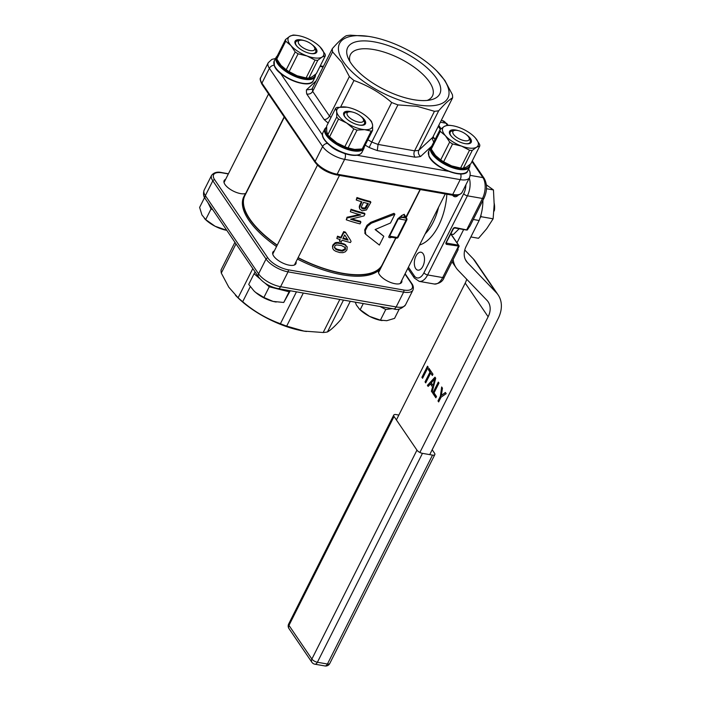 <?xml version="1.0" encoding="UTF-8"?>
<svg xmlns="http://www.w3.org/2000/svg" width="701" height="701" viewBox="0 0 701 701"><rect width="100%" height="100%" fill="white"/><g stroke="black" fill="none" stroke-linecap="round" stroke-linejoin="round"><path stroke-width="1.05" d="M486.38 184.862L493.46 189.945L494.179 204.534L493.127 218.808L486.713 228.71L478.529 238.287L470.862 236.947M404.565 216.399L404.871 216.329A1.516 1.332 61.7 0 1 404.267 214.287L404.565 215.829M391.088 237.183A1.516 1.297 -111.8 0 0 390.694 237.648C388.88 237.841 388.336 237.341 389.064 236.141L397.774 218.835L401.883 215.391A1.516 1.297 68.2 0 0 402.444 217.459C399.211 218.055 397.835 218.519 398.317 218.826L406.037 220.184L397.336 237.49L389.607 236.132A1.516 0.622 26.7 0 0 389.064 236.141M365.151 233.521L364.722 229.84L367 225.31L370.776 222.322L393.936 213.332L394.917 214.208L371.399 223.181L367.578 226.16L365.3 230.69L365.764 234.371L379.39 245.07L383.815 236.272L375.096 229.569L390.492 223.006L394.917 214.208M375.324 229.49L383.815 236.272M395.714 237.998L382.211 264.75A76.882 31.449 -153.3 0 1 342.859 273.311A76.882 31.449 -153.3 0 1 298.109 257.644M405.835 217.187L410.304 208.793A1.516 1.384 31.3 0 0 410.199 209.652M296.015 261.824A12.89 5.275 -153.3 0 1 295.892 263.751A12.89 5.275 -153.3 0 1 289.294 265.188A12.89 5.275 -153.3 0 1 273.697 256.093A12.89 5.275 -153.3 0 1 272.855 252.167A12.89 5.275 -153.3 0 1 274.336 250.923M284.177 116.909L245.7 193.423A12.89 5.275 -153.3 0 1 240.583 193.607A12.89 5.275 -153.3 0 1 224.986 184.503A12.89 5.275 -153.3 0 1 224.145 180.586A12.89 5.275 -153.3 0 1 225.626 179.333M401.787 280.365A12.89 5.275 -153.3 0 1 401.664 282.301A12.89 5.275 -153.3 0 1 395.066 283.73A12.89 5.275 -153.3 0 1 379.469 274.634A12.89 5.275 -153.3 0 1 378.636 270.717A12.89 5.275 -153.3 0 1 380.117 269.464M368.244 36.356L350.491 35.181A65.964 26.98 26.7 0 0 346.25 35.733C342.78 37.696 338.136 42.007 332.318 48.684A65.964 26.98 26.7 0 0 332.563 51.856L341.869 62.424L349.378 76.567A65.964 26.98 26.7 0 0 353.97 80.501C367.78 85.487 380.354 92.821 391.684 102.504A65.964 26.98 26.7 0 0 397.931 104.896L417.086 106.315L434.454 111.301A65.964 26.98 26.7 0 0 438.703 110.749C444.557 104.046 449.201 99.726 452.627 97.798A65.964 26.98 26.7 0 0 452.39 94.626L444.872 80.484L436.53 70.705A60.654 24.815 26.7 0 0 370.592 36.732A60.654 24.815 26.7 0 0 368.244 36.356A60.654 24.815 26.7 0 0 343.481 61.933A60.654 24.815 26.7 0 0 416.867 104.747A60.654 24.815 26.7 0 0 443.978 79.555A60.654 24.815 26.7 0 0 436.53 70.705M374.062 41.841A51.559 21.091 -153.3 0 1 436.443 78.232A51.559 21.091 -153.3 0 1 430.651 99.892A51.559 21.091 -153.3 0 1 413.397 99.647A51.559 21.091 -153.3 0 1 351.017 63.256A51.559 21.091 -153.3 0 1 348.309 58.481A51.559 21.091 -153.3 0 1 374.062 41.841M349.957 61.609A45.933 18.787 -153.3 0 1 350.386 54.696A45.933 18.787 -153.3 0 1 373.896 49.578A45.933 18.787 -153.3 0 1 429.476 81.999A45.933 18.787 -153.3 0 1 432.456 95.967A45.933 18.787 -153.3 0 1 427.163 100.436M380.757 268.176A77.338 31.633 -153.3 0 1 342.412 274.801A77.338 31.633 -153.3 0 1 297.408 259.055M298.03 257.81A77.338 31.633 26.7 0 0 343.034 273.565A77.338 31.633 26.7 0 0 381.379 266.941M383.473 262.779A77.338 31.633 26.7 0 0 383.754 261.692M466.612 134.811A12.127 4.96 -153.3 0 1 470.318 143.214A12.127 4.96 -153.3 0 1 465.499 143.696A12.127 4.96 -153.3 0 1 465.035 143.626A12.127 4.96 -153.3 0 1 451.847 136.826A12.127 4.96 -153.3 0 1 450.489 130.43A12.127 4.96 -153.3 0 1 455.773 130.018A12.127 4.96 -153.3 0 1 458.314 130.64M465.175 143.652A11.172 4.565 26.7 0 0 469.311 143.162A11.172 4.565 26.7 0 0 470.012 139.928L469.039 137.746A9.095 3.724 26.7 0 0 458.603 130.71A9.095 3.724 26.7 0 0 457.551 130.482A9.095 3.724 26.7 0 0 454.511 130.439A9.095 3.724 26.7 0 0 454.178 135.135A9.095 3.724 26.7 0 0 463.449 140.463A9.095 3.724 26.7 0 0 464.5 140.691A9.095 3.724 26.7 0 0 469.039 137.746M472.255 150.435L476.522 147.219L479.791 145.966L470.835 163.78L466.577 166.996L463.3 168.24L472.255 150.435A21.801 8.92 26.7 0 1 469.547 150.233L461.565 146.115A19.716 8.061 26.7 0 0 467.926 147.876A19.716 8.061 26.7 0 0 476.522 147.219A19.716 8.061 26.7 0 0 475.366 137.931L474.402 136.897M310.692 53.521A11.172 4.565 26.7 0 0 314.819 53.031A11.172 4.565 26.7 0 0 315.529 49.797L314.556 47.624A9.095 3.724 26.7 0 0 304.111 40.579A9.095 3.724 26.7 0 0 303.069 40.351A9.095 3.724 26.7 0 0 300.019 40.307A9.095 3.724 26.7 0 0 299.686 45.004A9.095 3.724 26.7 0 0 308.966 50.332A9.095 3.724 26.7 0 0 310.008 50.56A9.095 3.724 26.7 0 0 314.556 47.624M312.12 44.68A12.127 4.96 -153.3 0 1 315.836 53.092A12.127 4.96 -153.3 0 1 311.016 53.574A12.127 4.96 -153.3 0 1 310.543 53.495A12.127 4.96 -153.3 0 1 297.355 46.704A12.127 4.96 -153.3 0 1 295.997 40.299A12.127 4.96 -153.3 0 1 301.29 39.896A12.127 4.96 -153.3 0 1 303.831 40.509M317.772 60.304L322.031 57.088L325.308 55.835L316.353 73.649L312.085 76.865L308.817 78.118L317.772 60.304A21.801 8.92 26.7 0 1 315.064 60.102L307.073 55.984A19.716 8.061 26.7 0 0 313.435 57.745A19.716 8.061 26.7 0 0 322.031 57.088A19.716 8.061 26.7 0 0 320.874 47.799A19.716 8.061 26.7 0 0 319.831 46.678A19.716 8.061 26.7 0 0 304.76 37.407A19.716 8.061 26.7 0 0 298.398 35.637A19.716 8.061 26.7 0 0 297.636 35.514A19.716 8.061 26.7 0 0 289.802 36.303A19.716 8.061 26.7 0 0 290.959 45.583A19.716 8.061 26.7 0 0 307.073 55.984L298.091 53.828L289.136 71.633A21.801 8.92 -153.3 0 1 286.218 69.749L281.013 65.368L276.79 59.007L285.745 41.201L290.959 45.583L295.182 51.944L286.218 69.749M371.18 131.148A21.801 8.92 26.7 0 0 372.625 130.29L363.67 148.104A21.801 8.92 -153.3 0 1 362.224 148.954L371.18 131.148L364.599 129.641L357.037 130.106A21.801 8.92 26.7 0 1 353.786 128.896L344.831 146.711L336.717 142.776L329.584 136.879L338.539 119.074L346.662 122.999A19.716 8.061 26.7 0 0 362.145 129.326A19.716 8.061 26.7 0 0 364.599 129.641A19.716 8.061 26.7 0 0 372.573 124.918A19.716 8.061 26.7 0 0 368.542 118.267A19.716 8.061 26.7 0 0 362.601 113.553A19.716 8.061 26.7 0 0 347.109 107.227A19.716 8.061 26.7 0 0 346.347 107.104A19.716 8.061 26.7 0 0 344.655 106.911A19.716 8.061 26.7 0 0 336.69 111.634A19.716 8.061 26.7 0 0 346.662 122.999L353.786 128.896M360.831 116.27A12.127 4.96 -153.3 0 1 359.727 125.155A12.127 4.96 -153.3 0 1 359.254 125.076A12.127 4.96 -153.3 0 1 349.729 121.185A12.127 4.96 -153.3 0 1 346.066 118.285A12.127 4.96 -153.3 0 1 350.001 111.477A12.127 4.96 -153.3 0 1 352.542 112.099M359.403 125.102A11.172 4.565 26.7 0 0 364.24 121.387A11.172 4.565 26.7 0 0 364.143 121.177M358.719 122.14A9.095 3.724 26.7 0 0 363.267 119.205A9.095 3.724 26.7 0 0 363.188 119.039A9.095 3.724 26.7 0 0 351.779 111.941A9.095 3.724 26.7 0 0 348.73 111.897A9.095 3.724 26.7 0 0 347.31 115.043A9.095 3.724 26.7 0 0 358.719 122.14M348.73 111.897L346.399 112.414A11.172 4.565 26.7 0 0 344.655 116.278A11.172 4.565 26.7 0 0 346.303 118.513M335.639 108.234L336.69 111.634L336.734 117.014L327.779 134.82L326.736 131.42L326.684 126.04L335.639 108.234A21.801 8.92 26.7 0 1 337.085 107.376L346.96 107.2M336.734 117.014A21.801 8.92 26.7 0 0 338.539 119.074M353.006 149.234A19.716 8.061 -153.3 0 1 352.962 149.234A19.716 8.061 -153.3 0 1 352.2 149.111A19.716 8.061 -153.3 0 1 336.717 142.776A19.716 8.061 -153.3 0 1 330.767 138.071L329.584 136.879A21.801 8.92 -153.3 0 1 327.779 134.82M362.224 148.954L354.653 149.418L348.073 147.911L357.037 130.106M352.962 149.234L352.349 149.129M372.625 130.29L372.573 124.918L371.53 121.51A21.801 8.92 26.7 0 0 369.725 119.45L368.542 118.267M309.018 83.34A21.232 8.684 -153.3 0 1 280.426 73.202M329.759 145.309A21.232 8.684 -153.3 0 0 341.992 152.441L346.82 154.106M308.817 78.118A21.801 8.92 -153.3 0 1 306.109 77.916L304.252 77.645A19.716 8.061 -153.3 0 1 297.128 75.761A19.716 8.061 -153.3 0 1 282.056 66.481A19.716 8.061 -153.3 0 1 281.968 66.393M276.79 59.007A21.801 8.92 -153.3 0 1 276.58 57.324L285.535 39.519L289.802 36.303L293.071 35.05A21.801 8.92 26.7 0 1 295.778 35.252L297.636 35.514M325.308 55.835A21.801 8.92 26.7 0 0 325.098 54.152L319.919 46.765M315.064 60.102L306.109 77.916L297.128 75.761L289.136 71.633M295.182 51.944A21.801 8.92 26.7 0 0 298.091 53.828M285.535 39.519A21.801 8.92 26.7 0 0 285.745 41.201M300.019 40.307L297.688 40.833A11.172 4.565 26.7 0 0 296.558 41.254A11.172 4.565 26.7 0 0 297.592 46.932M469.547 150.233L460.592 168.047L458.743 167.776A19.716 8.061 -153.3 0 1 451.61 165.892A19.716 8.061 -153.3 0 1 436.548 156.612A19.716 8.061 -153.3 0 1 436.46 156.525M479.791 145.966A21.801 8.92 26.7 0 0 479.58 144.283L475.366 137.931A19.716 8.061 26.7 0 0 474.314 136.809A19.716 8.061 26.7 0 0 459.243 127.538A19.716 8.061 26.7 0 0 452.881 125.768A19.716 8.061 26.7 0 0 452.119 125.645A19.716 8.061 26.7 0 0 444.285 126.425A19.716 8.061 26.7 0 0 445.442 135.714A19.716 8.061 26.7 0 0 461.565 146.115L452.583 143.959A21.801 8.92 26.7 0 1 449.665 142.075L440.71 159.881L435.496 155.491L431.273 149.138L440.237 131.332L445.442 135.714L449.665 142.075M440.237 131.332A21.801 8.92 26.7 0 1 440.026 129.65L444.285 126.425L447.562 125.181A21.801 8.92 26.7 0 1 450.27 125.383L452.119 125.645M463.3 168.24A21.801 8.92 -153.3 0 1 460.592 168.047L451.61 165.892L443.628 161.765L452.583 143.959M443.628 161.765A21.801 8.92 -153.3 0 1 440.71 159.881M431.273 149.138A21.801 8.92 -153.3 0 1 431.062 147.455L440.026 129.65M454.511 130.439L452.18 130.956A11.172 4.565 26.7 0 0 451.041 131.385A11.172 4.565 26.7 0 0 452.075 137.063M277.245 245.131A76.882 31.449 -153.3 0 1 249.836 219.036A76.882 31.449 -153.3 0 1 244.851 195.658L284.334 117.146M345.444 232.145A125.111 9.095 60.7 0 0 350.658 240.443L345.444 232.145A76.882 31.449 -153.3 0 1 343.7 231.602L343.928 232.355A78.398 32.071 26.7 0 0 345.707 232.916M336.857 238.515L337.496 236.193L336.857 238.515A78.398 32.071 -153.3 0 0 340.257 239.646L339.459 241.232L339.74 239.479M343.928 232.355L341.054 238.068L340.835 237.306A76.882 31.449 -153.3 0 1 337.496 236.193M340.835 237.306L343.7 231.602M350.334 211.737L351.043 209.249L350.334 211.737A78.398 32.071 -153.3 0 0 360.761 214.935L347.197 217.967L346.268 219.816A78.398 32.071 -153.3 0 0 360.025 223.873L360.901 222.129L360.472 221.306A76.882 31.449 -153.3 0 1 351.884 218.94M346.268 219.816L347.039 217.231A111.345 59.506 -10.7 0 0 359.096 214.48M360.901 222.129A78.398 32.071 26.7 0 1 350.579 219.22L364.029 215.899L364.967 214.042L364.538 213.227A76.882 31.449 -153.3 0 1 351.043 209.249M341.072 242.888L341.352 243.668L337.374 243.124L335.315 243.519L333.01 245.744L332.607 248.198L332.852 245.008L335.139 242.774L337.172 242.371L344.533 244.114L347.17 246.883L344.883 244.912L341.378 243.676M359.227 206.926L359.744 208.977L359.394 205.971L361.365 201.686M357.107 198.269L356.231 200.004L356.94 197.524L357.107 198.269A78.398 32.071 26.7 0 0 370.864 202.317L370.435 201.502A76.882 31.449 -153.3 0 1 356.94 197.524M246.384 192.6A77.338 31.633 26.7 0 0 244.439 195.456A77.338 31.633 26.7 0 0 249.46 218.975A77.338 31.633 26.7 0 0 277.158 245.315M276.536 246.55A77.338 31.633 -153.3 0 1 248.837 220.21A77.338 31.633 -153.3 0 1 243.817 196.692L244.439 195.456M265.031 283.16L269.263 286.797L289.11 291.791L289.758 290.67M255.103 271.953L254.077 273.74L259.878 278.726M276.22 302.035A19.716 8.061 -153.3 0 1 276.124 302.017A19.716 8.061 -153.3 0 1 275.362 301.894A19.716 8.061 -153.3 0 1 273.092 301.412L283.739 302.473L289.11 291.791M263.891 297.478L255.576 292.378A19.716 8.061 -153.3 0 0 273.092 301.412L263.891 297.478L269.263 286.797M253.928 290.854L255.576 292.378A19.716 8.061 -153.3 0 1 253.928 290.854A19.716 8.061 -153.3 0 1 253.823 290.749M253.841 290.766L248.706 284.413L254.077 273.74M283.739 302.473L290.249 290.757M350.29 301.281L341.369 319.016C335.516 325.72 330.872 330.04 327.437 331.967A65.964 26.98 -153.3 0 1 323.187 332.519L304.032 331.1L286.674 326.114L303.305 293.044M296.453 291.844L280.418 323.722C266.608 318.736 254.042 311.402 242.704 301.719A65.964 26.98 -153.3 0 1 238.112 297.785L228.806 287.217L221.297 273.075L235.992 243.86M286.674 326.114A65.964 26.98 -153.3 0 1 280.418 323.722M306.486 331.494L305.443 331.345A60.654 24.815 -153.3 0 1 303.095 330.96A60.654 24.815 -153.3 0 1 237.157 296.996L235.475 295.305M339.819 299.45L323.187 332.519M327.437 331.967L343.472 300.089M234.931 242.309L221.052 269.903A65.964 26.98 -153.3 0 0 221.297 273.075M252.807 268.579L238.112 297.785M242.704 301.719L250.292 286.639M332.318 48.684L312.436 88.212L311.63 89.29L306.433 89.877L316.133 80.86M328.173 123.096A70.512 28.846 -153.3 0 1 324.151 119.573L306.749 94.004C309.351 94.433 311.323 93.557 312.681 91.384L332.563 51.856M349.378 76.567L329.496 116.094L312.681 91.384A65.964 26.98 -153.3 0 1 312.436 88.212M340.677 106.929L353.97 80.501M391.684 102.504L371.802 142.031L367.867 139.744M430.931 146.886L420.6 156.481A70.512 28.846 -153.3 0 1 415.08 157.199L377.287 150.575L378.049 144.424L397.931 104.896M434.454 111.301L414.571 150.829L378.049 144.424A65.964 26.98 -153.3 0 1 371.802 142.031L369.155 147.464L365.16 145.133M420.6 156.481C418.488 154.728 417.892 152.66 418.821 150.277L438.703 110.749M452.627 97.798L432.745 137.335L418.821 150.277A65.964 26.98 -153.3 0 1 414.571 150.829C413.581 153.212 413.748 155.342 415.08 157.199M433.726 142.172L432.351 138.921L432.745 137.335M433.104 136.616L434.699 138.956L432.64 137.562M324.151 119.573C326.394 119.485 328.173 118.329 329.496 116.094A65.964 26.98 -153.3 0 0 331.012 117.444M379.977 306.486L385.778 309.474L392.332 308.65M385.778 309.474L380.406 320.155L386.759 320.699L394.567 318.377L399.255 309.045M382.115 320.585L381.896 320.567A19.716 8.061 -153.3 0 1 381.134 320.436A19.716 8.061 -153.3 0 1 378.873 319.954A19.716 8.061 -153.3 0 1 369.567 316.379A19.716 8.061 -153.3 0 1 359.701 309.404L356.415 305.066L355.249 302.149M380.406 320.155L369.567 316.379L360.174 309.728L363.276 303.559M360.174 309.728L358.956 308.65M207.925 202.624L211.062 208.924L212.832 209.836M226.782 230.331A19.716 8.061 -153.3 0 1 226.642 230.314A19.716 8.061 -153.3 0 1 215.084 226.248L205.691 219.597L201.932 214.935L199.619 207.4L204.569 197.551M205.691 219.597L211.062 208.924M226.195 229.472L225.915 230.024L215.084 226.248A19.716 8.061 -153.3 0 1 205.218 219.273L204.464 218.519M225.915 230.024L226.73 230.252M411.084 207.347A1.516 1.384 -157.2 0 0 411.066 207.917M411.356 206.795L411.794 206.48M422.887 266.284A9.095 4.925 99.9 0 1 417.849 270.148A9.095 4.925 99.9 0 1 415.947 256.084A9.095 4.925 99.9 0 1 420.986 252.22A9.095 4.925 99.9 0 1 422.887 266.284M458.305 195.123A9.095 4.925 99.9 0 1 454.774 196.727A9.095 4.925 99.9 0 1 452.644 195.228M457.727 249.118L459.155 246.13L458.384 245.166L446.826 243.142A0.911 0.666 -34.2 0 1 446.449 242.914L446.038 242.651A1.823 1.341 -34.2 0 0 446.8 244.395L459.155 246.13L450.796 234.02M408.42 267.177L414.344 275.879A12.127 6.563 -80.1 0 0 423.947 272.785L463.738 193.678A3.032 1.244 26.7 0 0 467.401 195.816L482.481 198.462A3.032 1.244 26.7 0 0 484.032 198.12L470.108 225.801L467.26 230.016L455.256 227.58A1.823 1.341 -34.2 0 0 453.004 228.806L446.038 242.651M456.991 242.791L463.659 229.534M482.91 200.355A30.327 16.403 99.9 0 1 479.133 220.5L466.244 246.139A21.232 15.597 -34.2 0 0 466.279 261.166A21.232 15.597 -34.2 0 0 467.497 262.665L465.324 259.475M473.289 219.474L479.133 220.5M453.144 259.536A33.359 24.517 145.8 0 0 456.246 267.984A33.359 24.517 145.8 0 0 458.165 270.349L486.88 300.238A21.232 15.597 -34.2 0 1 488.098 301.737A21.232 15.597 -34.2 0 1 488.133 316.764L419.881 452.46M464.763 249.994L473.298 258.888A33.359 24.517 -34.2 0 1 475.217 261.245L498.122 294.911A33.359 24.517 145.8 0 0 496.212 292.554L467.497 262.665M396.398 419.934L465.219 283.099A21.232 15.597 145.8 0 0 466.7 279.235M446.195 393.647L441.034 397.213L438.66 401.927L437.994 400.946L440.368 396.231L441.656 386.97L442.454 388.152L441.718 393.042A678.235 366.851 -80.1 0 0 441.35 395.425L445.389 392.464L446.195 393.647M430.405 383.841L432.535 386.97L431.387 391.228L432.096 392.28L435.707 378.225L434.988 377.182L427.4 385.375L428.118 386.426L430.659 383.885L432.535 386.97M428.171 367.158L427.505 366.176L421.906 377.304L422.572 378.286L428.171 367.158M430.659 373.055L432.333 375.499L432.973 374.22L428.968 368.332L428.329 369.62L429.993 372.073L425.043 381.914L425.709 382.895L430.659 373.055L432.421 375.315M436.504 396.521L434.033 392.893L438.984 383.044L438.318 382.071L432.719 393.191L435.856 397.8L436.504 396.521M498.122 294.911A33.359 24.517 145.8 0 1 498.183 318.526L429.731 454.625M445.494 392.613L441.35 395.425M441.867 387.285L440.614 396.275L438.248 400.99L438.756 401.734M432.789 387.013L431.387 391.228M431.632 391.272L432.158 392.043M435.111 377.357L427.654 385.419L428.241 386.286M434.699 378.987L433.218 385.419L434.699 378.987L431.264 382.869L432.973 385.375M427.663 366.404L421.906 377.304M422.16 377.348L422.668 378.093M429.126 368.568L428.574 369.664L430.248 372.117L425.297 381.957L425.805 382.702M438.475 382.299L432.973 393.235L435.952 397.616M480.159 217.678L481.079 216.697L493.127 218.808M481.079 216.697L480.93 215.128M493.46 189.945L486.485 188.718M493.881 211.395L494.45 210.274L494.091 207.733M494.187 203.22A14.861 8.035 99.9 0 1 494.45 210.274M459.173 228.745L453.398 234.467L451.041 234.046M391.307 237.061L389.607 236.132L398.317 218.826A1.516 0.622 -153.3 0 0 397.774 218.835M364.748 233.082L365.764 234.371M351.078 241.258L350.447 242.528A78.398 32.071 -153.3 0 1 342.044 240.206L341.247 241.792A78.398 32.071 -153.3 0 1 339.459 241.232M337.654 236.938A78.398 32.071 26.7 0 0 341.054 238.068M342.842 238.62L344.699 234.914A125.61 11.321 60.7 0 0 348.046 240.128A78.398 32.071 26.7 0 1 342.842 238.62M347.494 239.269A76.882 31.449 -153.3 0 1 343.139 238.025M351.21 209.993A78.398 32.071 26.7 0 0 364.967 214.042M347.039 217.231L347.197 217.967M333.01 245.744L332.852 245.008M332.607 248.198L333.667 249.95L335.709 251.282L339.783 252.57L342.947 252.675L345.365 251.764L346.951 249.863L347.17 246.883M341.334 245.473L345.497 247.725L345.295 249.661L342.325 251.177L337.093 249.968L334.456 247.742L334.78 246.042L336.357 244.903L341.334 245.473M335.805 243.335L335.621 242.59M342.123 243.887L341.834 243.098M334.395 247.392L336.839 249.197L341.939 250.371L344.901 248.846L345.111 246.892M345.409 249.46L345.006 248.645M338.487 249.758L338.785 250.537M359.744 208.977L362.189 210.826L366.43 209.967L370.864 202.317M359.508 207.706L361.944 201.862A78.398 32.071 -153.3 0 1 356.231 200.004M361.401 207.505L361.953 208.539L361.523 206.55L363.53 202.335A78.398 32.071 -153.3 0 0 368.428 203.676L365.274 208.828L362.697 208.968L361.199 207.145M361.62 207.741L364.888 208.022L367.718 203.492M365.598 207.452L365.992 208.258M362.662 208.267L363.013 209.064M360.358 205.016L360.086 204.245M348.073 147.911A21.801 8.92 -153.3 0 1 344.831 146.711M432.184 449.753L434.541 453.223A4.548 1.858 26.7 0 1 434.83 454.607L329.759 663.514A4.548 1.858 -153.3 0 1 327.437 664.022A4.548 2.462 99.9 0 1 324.913 665.95A4.548 4.548 0 0 0 329.759 663.514M434.83 454.607A4.548 1.858 26.7 0 1 432.508 455.115L422.458 453.345A4.548 1.858 26.7 0 1 416.955 450.138L394.041 416.473A4.548 1.858 26.7 0 1 393.743 415.088A4.548 1.858 26.7 0 1 396.074 414.58L398.851 415.071M404.267 214.287A76.882 31.449 -153.3 0 1 401.883 215.391M390.694 237.648A76.882 31.449 26.7 0 0 391.579 237.271M411.18 207.084A76.882 31.449 -153.3 0 1 410.812 207.89L410.812 207.89A76.882 31.449 -153.3 0 1 410.304 208.793M438.283 126.329L440.342 129.37M326.622 127.363A21.232 8.684 26.7 0 0 330.145 138.509A21.232 8.684 26.7 0 0 349.308 149.164A21.232 8.684 26.7 0 0 362.82 148.673M363.942 148.358L361.953 152.319A21.836 8.929 -153.3 0 1 350.772 154.746A21.836 8.929 -153.3 0 1 347.205 153.931A21.836 8.929 -153.3 0 1 322.933 132.691L324.922 128.739A21.836 8.929 26.7 0 0 349.194 149.97A21.836 8.929 26.7 0 0 352.761 150.794A21.836 8.929 26.7 0 0 363.942 148.358L364.389 146.658M448.325 171.263L356.975 155.254M319.989 66.402L323.126 66.954M322.478 135.004L280.566 73.403M434.699 138.956A70.512 28.846 -153.3 0 1 434.865 139.911M377.287 150.575A70.512 28.846 -153.3 0 1 369.155 147.464M306.749 94.004A70.512 28.846 -153.3 0 1 306.433 89.877M330.189 145.729A13.643 5.582 26.7 0 0 341.396 152.248M327.507 143.416A4.548 3.347 145.8 0 0 322.609 146.518A18.2 7.439 26.7 0 0 344.629 159.364A4.548 2.462 -80.1 0 0 345.041 153.624M451.9 195.106C456.263 196.157 459.654 195.272 462.055 192.442A18.2 7.439 -153.3 0 1 452.741 194.466L337.163 174.198L344.629 159.364L460.198 179.631L452.741 194.466A1.516 0.824 99.9 0 1 451.9 195.106L336.331 174.847A1.516 0.824 -80.1 0 0 337.163 174.198A18.2 7.439 -153.3 0 1 315.152 161.353A1.516 1.113 145.8 0 0 315.152 162.43L261.929 84.216A1.516 1.113 -34.2 0 1 261.929 83.139A18.2 7.439 -153.3 0 1 260.746 77.609L268.203 62.775A18.2 7.439 26.7 0 0 269.386 68.304L322.609 146.518L315.152 161.353L261.929 83.139L269.386 68.304A4.548 3.347 -34.2 0 1 274.117 65.202M460.636 173.953A4.548 2.462 99.9 0 1 460.198 179.631A18.2 7.439 26.7 0 0 469.512 177.607C470.66 174.05 470.266 171.132 468.329 168.853M463.773 173.594A13.643 5.582 26.7 0 0 467.532 171.21M467.725 170.86A21.836 8.929 -153.3 0 1 456.553 173.296A21.836 8.929 -153.3 0 1 428.881 155.622A21.836 8.929 -153.3 0 1 428.714 151.241L428.854 156.008C432.771 167.504 464.456 180.061 467.725 170.86L469.714 166.908L470.152 164.367M274.477 60.601A13.643 5.582 26.7 0 0 273.889 62.038M274.389 65.491A21.836 8.929 -153.3 0 1 274.222 61.11L274.371 65.876C278.288 77.373 309.965 89.93 313.242 80.729A21.836 8.929 -153.3 0 1 302.061 83.165A21.836 8.929 -153.3 0 1 274.389 65.491M274.222 61.11L276.212 57.158A21.836 8.929 26.7 0 0 276.378 61.539A21.836 8.929 26.7 0 0 304.05 79.204A21.836 8.929 26.7 0 0 315.231 76.777L313.242 80.729M276.632 58.236A21.232 8.684 26.7 0 0 277.167 61.189A21.232 8.684 26.7 0 0 298.021 76.768A21.232 8.684 26.7 0 0 315.327 74.516M428.714 151.241L430.703 147.28A21.836 8.929 26.7 0 0 430.87 151.661A21.836 8.929 26.7 0 0 458.542 169.335A21.836 8.929 26.7 0 0 469.714 166.908M431.115 148.367A21.232 8.684 26.7 0 0 431.658 151.32A21.232 8.684 26.7 0 0 452.513 166.891A21.232 8.684 26.7 0 0 469.81 164.647M228.342 173.936L222.147 172.849A16.684 6.826 26.7 0 0 214.69 179.78L267.913 257.994A16.684 6.826 26.7 0 0 288.093 269.771L403.671 290.03A16.684 6.826 26.7 0 0 411.128 283.108L404.968 274.047M267.913 257.994A1.516 1.113 145.8 0 0 266.038 259.011A18.2 7.439 26.7 0 0 288.05 271.857L403.627 292.115L396.161 306.95L280.593 286.691L288.05 271.857A1.516 0.824 -80.1 0 0 288.093 269.771M403.671 290.03A1.516 0.824 99.9 0 1 403.627 292.115A18.2 7.439 26.7 0 0 412.942 290.091C413.774 287.874 413.38 285.675 411.759 283.484A1.516 1.113 145.8 0 0 411.128 283.108M222.147 172.849A1.516 0.824 -80.1 0 0 221.788 172.595C217.433 171.535 214.05 172.428 211.632 175.259A18.2 7.439 26.7 0 0 212.815 180.797A1.516 1.113 -34.2 0 1 214.69 179.78M212.815 180.797L266.038 259.011L258.573 273.846L205.349 195.632L212.815 180.797M412.942 290.091L405.476 304.926A18.2 7.439 -153.3 0 1 396.161 306.95A4.548 2.462 99.9 0 1 393.647 308.887L278.069 288.619A4.548 2.462 -80.1 0 0 280.593 286.691A18.2 7.439 -153.3 0 1 258.573 273.846A4.548 3.347 145.8 0 0 258.581 277.061L205.358 198.847A4.548 3.347 -34.2 0 1 205.349 195.632A18.2 7.439 -153.3 0 1 204.166 190.094C203.027 193.651 203.421 196.569 205.358 198.847M408.157 212.578A1.516 0.622 -153.3 0 1 408.797 212.429M438.581 207.207A42.454 22.967 99.9 0 1 433.13 222.366A42.454 22.967 99.9 0 1 425.174 233.862M446.861 194.221A47.011 25.429 99.9 0 1 419.566 245.017M463.738 193.678A12.127 6.563 -80.1 0 0 465.893 184.801M458.358 246.419L442.69 277.57A15.168 8.202 99.9 0 1 434.287 284.01C439.545 283.651 442.866 281.39 444.241 277.237A3.032 1.244 -153.3 0 1 442.69 277.57L427.619 274.932L467.401 195.816A15.168 8.202 -80.1 0 0 469.284 178.063M414.344 275.879A3.032 2.226 145.8 0 0 414.352 278.025L419.216 281.364A15.168 8.202 -80.1 0 0 427.619 274.932A3.032 1.244 -153.3 0 1 423.947 272.785M484.032 198.12C487.291 190.803 487.335 184.214 484.172 178.361A3.032 2.226 145.8 0 0 482.91 177.598A15.168 8.202 99.9 0 1 482.481 198.462L466.813 229.613M471.975 161.519L482.91 177.598L470.196 175.364M440.351 122.211L445.889 123.183L447.273 125.225M441.253 120.432L442.287 120.607A15.168 8.202 99.9 0 1 445.889 123.183A3.032 2.226 -34.2 0 1 447.15 123.954L447.992 125.19M454.537 227.816A0.911 0.491 -80.1 0 0 455.256 227.58M453.004 228.806L454.747 227.974L466.673 230.059M446.441 242.266L453.468 228.701M446.8 244.395A0.911 0.491 -80.1 0 0 446.826 243.142L446.467 242.625M473.298 258.888L496.212 292.554M465.219 283.099L488.133 316.764M404.468 215.943L404.749 215.233L406.711 218.475A1.516 1.113 145.8 0 0 406.081 218.099L404.871 216.329A78.398 32.071 -153.3 0 1 402.444 217.459L406.081 218.099A1.516 0.824 99.9 0 1 406.037 220.184A1.516 0.622 26.7 0 0 406.808 220.018L398.107 237.324A1.516 0.622 -153.3 0 1 397.336 237.49A1.516 0.824 99.9 0 1 396.494 238.13A1.516 1.516 0 0 0 398.107 237.324M365.3 230.69L364.722 229.84M367 225.31L367.578 226.16M370.776 222.322L371.399 223.181M332.616 246.848L332.449 246.104M335.315 243.519L335.139 242.774M337.374 243.124L337.172 242.371M339.047 243.212L338.82 242.45M343.437 244.307L343.113 243.519M344.883 244.912L344.533 244.114M344.945 244.947L344.594 244.15M345.935 245.534L345.567 244.728M345.295 249.661L344.901 248.846M342.298 251.177L341.939 250.371M340.52 250.976L340.195 250.187M337.093 249.968L336.839 249.197M336.287 249.609L336.051 248.837M335.534 249.17L335.306 248.408M366.465 207.549L366.071 206.734M366.868 206.786L366.465 205.98M362.697 208.968L362.356 208.171M365.274 208.828L364.888 208.022M359.508 207.645L359.227 206.865M359.666 206.751L359.394 205.971M432.508 455.115L327.437 664.022L317.387 662.261A4.548 1.858 -153.3 0 1 311.884 659.045A4.548 3.347 145.8 0 0 311.892 662.27L288.978 628.595A4.548 3.347 -34.2 0 1 288.97 625.38A4.548 1.858 -153.3 0 1 288.672 623.995A4.548 4.548 0 0 0 288.978 628.595M416.955 450.138L311.884 659.045L288.97 625.38L394.041 416.473M324.913 665.95L314.863 664.189A4.548 2.462 -80.1 0 0 317.387 662.261L422.458 453.345M420.048 189.524L411.145 207.163M294.411 265.004L339.477 175.399M441.052 128.774L438.756 125.391M363.267 119.205L364.24 121.387M361.953 152.319C359.806 155.666 354.794 156.288 346.907 154.194C333.431 150.645 319.367 138.491 322.933 132.691M336.331 174.847C327.174 172.77 320.112 168.626 315.152 162.43M462.055 192.442L469.512 177.607M323.398 66.42L320.261 65.868M261.929 84.216C260.132 80.527 259.738 78.328 260.746 77.609M268.203 62.775L271.883 59.383L275.519 58.533M315.231 76.777L315.669 74.236M276.212 57.158L277.394 55.712M430.703 147.28L431.877 145.843M411.759 283.484L405.125 273.74M228.43 173.76L221.788 172.595M211.632 175.259L204.166 190.094M405.476 304.926C401.436 309.018 397.493 310.341 393.647 308.887M258.581 277.061C263.252 282.959 269.745 286.805 278.069 288.619M378.514 272.645L395.925 238.033M406.159 217.669L420.293 189.568M400.183 283.546L445.258 193.94M224.022 182.514L268.562 93.96M272.733 254.104L317.465 165.164M407.807 268.404L414.352 278.025M419.216 281.364L434.287 284.01M472.29 160.888L484.172 178.361M442.287 120.607L447.15 123.954M444.241 277.237L458.165 249.556M450.892 233.827L458.971 245.709M456.246 267.984L452.022 261.771M390.956 237.157L396.494 238.13M406.808 220.018A1.516 1.516 0 0 0 406.711 218.475M324.922 128.739L326.64 126.916M393.743 415.088L288.672 623.995M311.892 662.27A4.548 4.548 0 0 0 314.863 664.189"/></g></svg>
